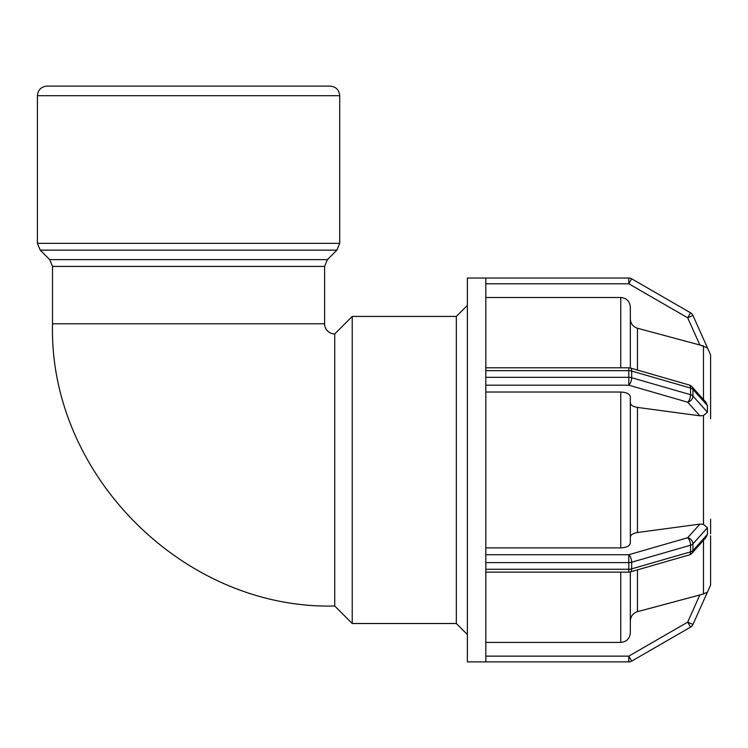 <?xml version="1.0" encoding="UTF-8"?>
<svg xmlns="http://www.w3.org/2000/svg" width="748" height="748" viewBox="0 0 748 748"><rect width="100%" height="100%" fill="white"/><g stroke="black" fill="none" stroke-linecap="round" stroke-linejoin="round"><path stroke-width="1.12" d="M52.519 323.791L324.595 323.791A10.135 10.135 0 0 0 334.73 333.926L334.73 606.002C183.943 609.891 48.629 474.615 52.519 323.791L52.519 266.419L324.595 266.419L327.409 259.631L49.705 259.631L40.214 250.141L336.899 250.141L339.714 243.352L37.4 243.352L37.4 95.707L339.714 95.707C339.143 89.872 335.946 86.675 330.111 86.104L46.993 86.104C41.168 86.675 37.97 89.872 37.4 95.707M690.563 627.123L687.683 622.14L692.938 624.486A5.76 5.76 0 0 1 690.563 627.123L631.677 661.12L690.563 627.123M630.34 620.971C630.639 616.268 633.014 613.173 637.455 611.677L703.485 593.996L699.876 594.912L687.683 622.14L628.797 656.136L631.677 661.12A5.76 5.76 0 0 1 629.311 661.868A5.76 5.76 0 0 0 631.677 661.12M692.938 624.486L707.44 592.098L703.485 593.996L703.485 540.355M485.817 661.896L467.388 661.896L467.388 278.032L628.797 278.032L485.817 278.032L485.817 370.671L628.797 370.671L628.797 367.801A5.76 5.76 0 0 1 630.396 368.025A5.76 2.496 106.1 0 1 631.677 371.064A5.76 2.88 180 0 0 628.797 370.671L628.797 377.329A5.76 2.88 0 0 1 631.677 377.712A5.76 2.496 106.1 0 1 628.797 385.192L628.797 377.329L485.817 377.329L485.817 562.608L628.797 562.608L628.797 554.736A5.76 2.496 73.9 0 1 631.677 562.216A5.76 2.88 180 0 1 628.797 562.608L628.797 569.256A5.76 2.88 0 0 0 631.677 568.863A5.76 2.496 73.9 0 1 630.396 571.902A5.76 5.76 0 0 1 628.797 572.126L628.797 569.256L485.817 569.256L485.817 661.896L628.797 661.896A5.76 5.76 0 0 0 629.311 661.868A5.76 5.76 0 0 1 628.797 661.896L628.797 656.136L485.817 656.136M485.817 642.429L620.746 642.429C626.572 641.849 629.769 638.652 630.34 632.817L630.34 571.921M707.44 527.705L707.44 534.353L692.938 550.556A5.76 4.553 41.8 0 1 691.975 553.211A5.76 5.76 0 0 1 689.282 554.904A5.76 2.496 -106.1 0 0 690.563 551.865A5.76 2.88 -0 0 0 692.938 550.556L692.938 543.899A5.76 2.88 180 0 1 690.563 545.217A5.76 2.496 -106.1 0 0 687.683 537.737A5.76 4.553 41.8 0 1 692.938 543.899L707.44 527.705L703.485 524.367L699.876 524.124L687.683 537.737L628.797 554.736L485.817 554.736M707.44 534.353L705.813 537.756L691.975 553.211M485.817 569.256L485.817 562.608M630.34 537.158C630.639 534.801 633.014 533.259 637.455 532.511L699.876 524.124M485.817 547.891L620.746 547.891C626.572 547.601 629.769 545.993 630.34 543.085L630.34 396.842C629.769 393.934 626.572 392.326 620.746 392.036L485.817 392.036M707.44 405.575L707.44 412.223L692.938 396.029A5.76 4.553 138.2 0 1 687.683 402.19A5.76 2.496 -73.9 0 0 690.563 394.71A5.76 2.88 -0 0 1 692.938 396.029L692.938 389.381A5.76 2.88 180 0 0 690.563 388.062A5.76 2.496 -73.9 0 0 689.282 385.024A5.76 5.76 0 0 1 691.975 386.716A5.76 4.553 138.2 0 1 692.938 389.381L707.44 405.575L705.813 402.172L691.975 386.716M707.44 412.223L703.485 415.561L699.876 415.804L637.455 407.417C633.014 406.669 630.639 405.126 630.34 402.77M485.817 377.329L485.817 370.671M710.6 416.571L710.6 408.286M707.393 347.726L710.6 354.889L710.6 418.674M710.6 531.66L710.6 523.348M710.6 519.196L710.6 533.801M710.6 585.039L710.591 535.82L710.6 585.039L707.393 592.201M692.938 315.441L687.683 317.788L690.563 312.804A5.76 5.76 0 0 1 692.938 315.441L707.44 347.829L699.876 345.015L703.485 345.931L703.485 399.572M690.563 312.804L631.677 278.808L628.797 283.791L687.683 317.788L699.876 345.015L637.455 328.25C633.014 326.754 630.639 323.66 630.34 318.957M630.34 368.007L630.34 307.11C629.769 301.276 626.572 298.078 620.746 297.498L485.817 297.498M710.6 522.871L710.6 532.127M334.73 333.926L352.233 316.423L352.233 623.505L456.336 623.505L467.388 634.566M352.233 316.423L456.336 316.423L456.336 623.505M456.336 316.423L467.388 305.371M690.563 545.217L690.563 551.865L631.677 568.863L631.677 562.216L690.563 545.217M690.563 388.062L690.563 394.71L631.677 377.712L631.677 371.064L690.563 388.062M485.817 385.192L628.797 385.192L687.683 402.19L699.876 415.804M703.485 415.561L703.485 524.367M637.455 370.064L637.455 328.25M637.455 532.511L637.455 407.417M637.455 611.677L637.455 569.864M620.746 297.498L620.746 367.801M620.746 392.036L620.746 547.891M620.746 572.126L620.746 642.429M629.311 278.06A5.76 5.76 0 0 0 628.797 278.032A5.76 5.76 0 0 1 631.677 278.808A5.76 5.76 0 0 0 628.797 278.032L628.797 283.791L485.817 283.791M628.797 661.896A5.76 5.76 0 0 0 629.311 661.868M628.797 572.126L485.817 572.126M689.282 554.904L630.396 571.902M630.396 368.025L689.282 385.024M485.817 367.801L628.797 367.801M334.73 606.002L352.233 623.505M339.714 243.352L339.714 95.707M52.519 266.419L49.705 259.631M327.409 259.631L336.899 250.141M324.595 323.791L324.595 266.419M37.4 243.352L40.214 250.141"/></g></svg>
